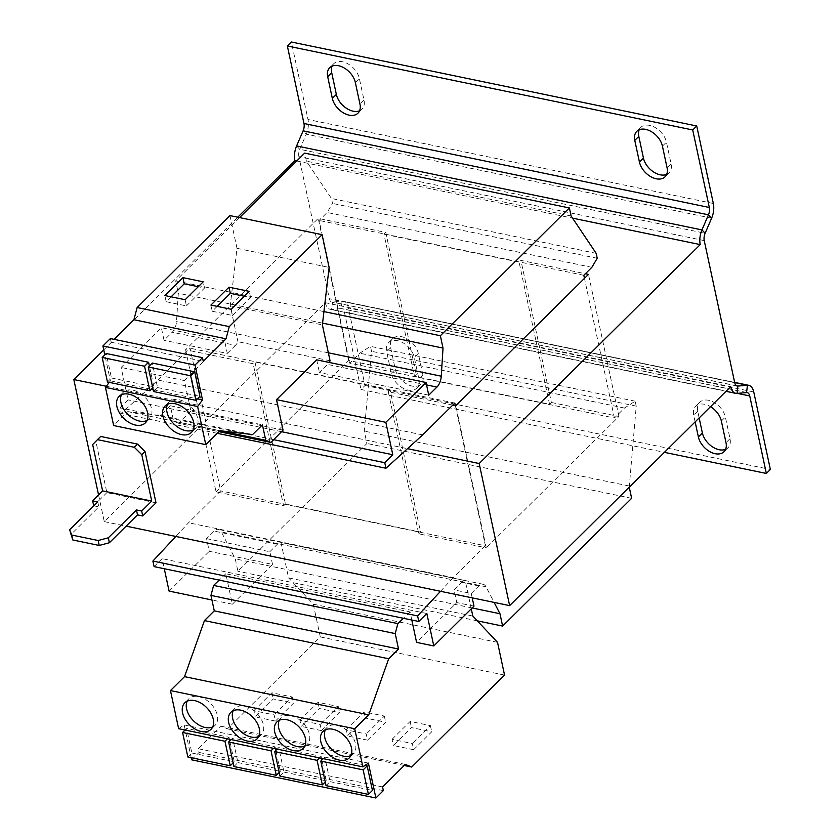 <?xml version="1.0" encoding="UTF-8"?>
<svg xmlns="http://www.w3.org/2000/svg" width="840" height="840" viewBox="0 0 840 840"><rect width="100%" height="100%" fill="white"/><g stroke="black" fill="none" stroke-linecap="round" stroke-linejoin="round"><path stroke-width="0.63" stroke-dasharray="4.2 3.15" d="M193.074 430.059A18.648 12.149 -134.7 0 0 195.436 428.431A18.648 12.149 -134.7 0 0 195.279 412.282A18.648 12.149 -134.7 0 0 179.004 399.745A18.648 12.149 -134.7 0 0 169.197 401.94A18.648 12.149 -134.7 0 0 167.548 404.292M147.011 420.515A18.648 12.149 -134.7 0 0 149.373 418.887A18.648 12.149 -134.7 0 0 149.216 402.738A18.648 12.149 -134.7 0 0 132.941 390.201A18.648 12.149 -134.7 0 0 123.133 392.395A18.648 12.149 -134.7 0 0 121.485 394.748M304.826 746.025A18.648 12.149 -134.7 0 0 307.199 744.398A18.648 12.149 -134.7 0 0 307.031 728.249A18.648 12.149 -134.7 0 0 290.766 715.712A18.648 12.149 -134.7 0 0 280.949 717.906A18.648 12.149 -134.7 0 0 279.3 720.258M350.889 755.57A18.648 12.149 -134.7 0 0 353.262 753.942A18.648 12.149 -134.7 0 0 353.094 737.793A18.648 12.149 -134.7 0 0 336.83 725.256A18.648 12.149 -134.7 0 0 327.012 727.45A18.648 12.149 -134.7 0 0 325.364 729.803M258.762 736.481A18.648 12.149 -134.7 0 0 261.135 734.864A18.648 12.149 -134.7 0 0 260.967 718.704A18.648 12.149 -134.7 0 0 244.703 706.167A18.648 12.149 -134.7 0 0 234.885 708.361A18.648 12.149 -134.7 0 0 233.237 710.714M212.698 726.936A18.648 12.149 -134.7 0 0 215.072 725.319A18.648 12.149 -134.7 0 0 214.904 709.159A18.648 12.149 -134.7 0 0 198.639 696.623A18.648 12.149 -134.7 0 0 188.822 698.817A18.648 12.149 -134.7 0 0 187.173 701.169M185.588 349.745L216.048 491.841L283.616 505.838L253.155 363.741L185.588 349.745L318.224 218.39L385.781 232.397L383.975 234.181L414.435 376.278L549.559 404.271L519.089 262.175L520.905 260.389L585.385 273.745M98.553 494.897L104.276 521.63L325.332 302.705L730.695 386.694M452.75 405.101L388.269 391.745L418.73 533.831L486.286 547.827L455.826 405.741M103.761 349.892L237.741 217.203M411.8 620.025L410.067 611.929L225.813 573.751L232.344 604.202L272.528 564.407L209.276 551.292L206.556 538.629L214.158 531.101A11.183 6.058 -78.3 0 1 218.421 529.41A11.183 6.058 -78.3 0 1 221.329 531.93L235.263 558.884L237.909 571.242L366.923 443.468L364.276 431.109L371.522 351.288L370.461 346.343L359.751 353.209L349.703 363.153L319.116 220.447L327.149 212.489L332.514 203.427L331.454 198.482L306.401 161.144L304.679 153.111M232.344 604.202L211.942 599.981M169.082 591.098L209.276 551.292M272.528 564.407L269.819 551.733L206.556 538.629M269.819 551.733L277.421 544.204A11.183 6.058 -78.3 0 1 280.98 542.451L465.234 580.629A11.183 6.058 -78.3 0 0 461.675 582.383L454.072 589.911L456.781 602.574L416.588 642.38M428.747 395.168L319.431 372.519L327.6 364.423A11.183 6.058 101.7 0 0 329.175 362.429M316.712 359.856L319.431 372.519M629.244 487.158L636.237 406.13L635.176 401.195L624.466 408.051L614.418 418.005L349.703 363.153M624.466 408.051L359.751 353.209M383.975 234.181L519.089 262.175M583.821 275.3L319.116 220.447M614.418 418.005L584.472 278.334M591.864 267.33L327.149 212.489M597.23 258.279L332.514 203.427M596.169 253.334L331.454 198.482M571.106 215.985L306.401 161.144M239.578 217.581L175.665 280.875L178.311 293.233L176.536 321.353A11.183 6.058 -78.3 0 1 172.221 332.22L164.041 340.316L161.322 327.653L121.139 367.458L128.089 399.893L120.047 407.852L121.243 413.417L157.941 380.058L190.103 348.222L220.689 490.928L188.538 522.774L175.812 536.445M323.935 311.598L175.665 280.875M322.581 323.127L178.311 293.233M330.078 360.801L237.951 341.723A11.183 6.058 101.7 0 1 235.473 345.334L172.221 332.22M283.048 430.112L190.922 411.022L184.391 380.562L224.584 340.767L227.304 353.43L164.041 340.316M227.304 353.43L235.473 345.334M224.584 340.767L161.322 327.653M184.391 380.562L121.139 367.458M281.516 431.687L128.089 399.893M273.693 439.688L120.047 407.852M217.214 433.304L121.243 413.417M422.656 434.91L157.941 380.058M454.808 403.064L190.103 348.222M388.269 391.745L390.075 389.949L420.536 532.045L285.421 504.042L254.961 361.956L253.155 363.741M390.075 389.949L254.961 361.956M455.364 405.647L485.405 545.779L220.689 490.928M485.405 545.779L453.243 577.615L188.538 522.774M453.243 577.615L440.517 591.297M154.088 566.622L162.131 558.663L164.283 568.743M426.836 613.515L162.131 558.663M473.981 606.144L456.781 602.574M472.206 597.86L471.261 593.481L454.072 589.911M471.261 593.481L478.874 585.942A11.183 6.058 -78.3 0 1 483.126 584.262A11.183 6.058 -78.3 0 1 486.034 586.782L494.109 602.396M472.143 607.961L235.263 558.884M477.33 620.844L237.909 571.242M631.638 498.32L366.923 443.468M628.981 485.961L364.276 431.109M636.237 406.13L371.522 351.288M635.176 401.195L370.461 346.343M418.73 533.831L420.536 532.045M285.421 504.042L283.616 505.838M549.559 404.271L551.365 402.476L520.905 260.389M216.048 491.841L348.684 360.486L416.241 374.483L385.781 232.397M416.241 374.483L414.435 376.278M551.365 402.476L618.923 416.472L486.286 547.827M296.719 160.997L572.554 218.148M618.923 416.472L588.462 274.386M348.684 360.486L318.224 218.39M704.246 240.618L298.893 156.629L329.354 298.725A7.455 4.032 -78.3 0 0 331.863 302.043A7.455 4.032 -78.3 0 0 332.514 302.085L342.08 301.256A14.921 8.075 101.7 0 1 343.381 301.329A14.921 8.075 101.7 0 1 348.39 307.976L365.012 385.487L360.99 389.466L664.409 452.34M737.005 393.414L331.653 309.425L341.219 308.595L342.08 301.256L734.685 382.599M736.606 385.812L332.514 302.085L331.653 309.425A14.921 8.075 -78.3 0 1 330.351 309.351A14.921 8.075 -78.3 0 1 325.332 302.705M737.363 393.382L344.379 311.955A7.455 4.032 101.7 0 0 341.87 308.637A7.455 4.032 101.7 0 0 341.219 308.595L746.571 392.584M365.012 385.487L770.364 469.476M418.299 353.43A16.779 10.941 -134.7 0 0 407.075 338.867A16.779 10.941 -134.7 0 0 392.669 338.646A16.779 10.941 -134.7 0 0 390.663 347.707L395.294 369.327A16.779 10.941 -134.7 0 0 406.518 383.901A16.779 10.941 -134.7 0 0 420.924 384.122A16.779 10.941 -134.7 0 0 422.93 375.06L418.299 353.43L414.278 357.42A16.779 10.941 -134.7 0 0 403.053 342.846A16.779 10.941 -134.7 0 0 388.647 342.626A16.779 10.941 -134.7 0 0 386.642 351.687L391.272 373.306A16.779 10.941 -134.7 0 0 402.497 387.881A16.779 10.941 -134.7 0 0 416.903 388.101A16.779 10.941 -134.7 0 0 418.908 379.04L414.278 357.42M725.602 449.327A16.779 10.941 -134.7 0 0 728.007 447.741A16.779 10.941 -134.7 0 0 730.023 438.69L725.382 417.06A16.779 10.941 -134.7 0 0 714.168 402.486A16.779 10.941 -134.7 0 0 699.751 402.276A16.779 10.941 -134.7 0 0 697.746 411.338L699.153 417.921M695.142 421.901L693.725 415.317A16.779 10.941 -134.7 0 1 695.74 406.256A16.779 10.941 -134.7 0 1 710.504 406.686M344.379 311.955L360.99 389.466M298.893 156.629A7.455 4.032 -78.3 0 1 299.754 149.289L306.264 134.201A14.921 8.075 101.7 0 0 307.996 119.511L291.375 42M666.666 174.416A16.779 10.941 -134.7 0 0 669.071 172.83A16.779 10.941 -134.7 0 0 671.087 163.769L666.446 142.149A16.779 10.941 -134.7 0 0 655.231 127.575A16.779 10.941 -134.7 0 0 640.815 127.365A16.779 10.941 -134.7 0 0 639.208 129.759M359.572 110.786A16.779 10.941 -134.7 0 0 361.988 109.2A16.779 10.941 -134.7 0 0 363.993 100.139L359.363 78.519A16.779 10.941 -134.7 0 0 348.138 63.945A16.779 10.941 -134.7 0 0 333.732 63.735A16.779 10.941 -134.7 0 0 332.125 66.129M229.982 215.597L236.996 248.335L230.244 305.792L237.951 341.723M230.244 305.792L322.371 324.881M190.922 411.022L178.868 423.36L218.883 431.655M178.868 423.36L173.618 421.197L170.31 405.752L160.472 415.485L127.712 411.621L113.642 425.544M109.242 382.368L110.386 380.835L104.822 354.869M110.365 338.572L111.153 342.258L114.093 339.35M107.457 382.001L111.479 378.021L106.218 353.493M111.479 378.021L153.857 386.799L149.373 365.915M110.386 380.835L151.316 389.308M153.122 389.687L197.379 398.853M153.521 391.545L157.542 387.566L152.281 363.038M157.542 387.566L199.92 396.344M111.153 342.258L203.28 361.347M236.996 248.335L329.123 267.425M173.618 421.197L219.776 430.763M170.31 405.752L262.427 424.841M160.472 415.485L252.599 434.574M127.712 411.621L219.839 430.7M153.857 386.799L152.733 387.901M410.067 611.929L403.421 618.282M225.813 573.751L219.166 580.115M471.272 608.822L465.234 580.629M472.826 616.056L288.572 577.878L280.98 542.451M191.636 759.822L199.091 752.441L198.303 748.755L221.046 726.232L227.462 728.868L320.303 636.92L313.288 604.18L288.572 577.878M178.637 728.7L184.159 724.941L191.184 757.691M279.972 776.087L283.994 772.107L278.733 747.579L277.179 749.123M321.531 758.31L321.111 756.357L278.733 747.579M283.994 772.107L326.371 780.885L321.899 760M368.413 763.119L184.159 724.941M326.036 785.631L330.057 781.651L324.796 757.124L323.243 758.667M364.991 765.45L324.796 757.124M330.057 781.651L372.435 790.429M383.344 790.619L199.091 752.441M382.557 786.933L198.303 748.755M405.3 764.411L221.046 726.232M404.208 765.492L227.462 728.868M413.627 749.7L393.362 745.5L411.453 727.587L431.718 731.787L413.627 749.7L412.304 743.526L392.038 739.326L393.362 745.5M367.563 740.155L347.298 735.956L365.389 718.043L385.655 722.243L367.563 740.155L366.24 733.981L345.975 729.782L347.298 735.956M504.556 675.098L320.303 636.92M497.532 642.359L313.288 604.18M233.909 766.542L237.93 762.562L232.669 738.034L231.116 739.578M275.468 748.766L275.048 746.812L232.669 738.034M237.93 762.562L280.308 771.341L275.835 750.456M187.845 756.998L191.867 753.018L186.606 728.49L185.052 730.034M229.404 739.221L228.984 737.268L186.606 728.49M191.867 753.018L234.245 761.796L229.772 740.912M321.5 730.611L301.235 726.411L319.326 708.498L339.591 712.698L321.5 730.611L320.177 724.437L299.911 720.237L301.235 726.411M275.447 721.067L255.171 716.867L273.262 698.953L293.528 703.154L275.447 721.067L274.113 714.893L253.848 710.693L255.171 716.867M280.308 771.341L279.195 772.443M275.048 746.812L273.494 748.356M234.245 761.796L233.132 762.899M228.984 737.268L227.43 738.812M326.371 780.885L325.258 781.988M321.111 756.357L319.557 757.9M106.334 386.274L407.505 448.675M104.276 521.63L126.136 526.155M155.999 502.824L106.869 492.65L95.876 441.368L100.695 436.464M93.828 505.827L98.826 506.867L70.697 534.723M93.608 505.785L106.869 492.65M92.663 444.56L95.876 441.368M97.766 501.921L98.826 506.867M253.848 710.693L271.94 692.779L292.205 696.98L274.113 714.893M292.205 696.98L293.528 703.154M271.94 692.779L273.262 698.953M299.911 720.237L318.003 702.324L338.268 706.524L320.177 724.437M338.268 706.524L339.591 712.698M318.003 702.324L319.326 708.498M345.975 729.782L364.067 711.869L384.332 716.069L366.24 733.981M384.332 716.069L385.655 722.243M364.067 711.869L365.389 718.043M392.038 739.326L410.13 721.413L430.395 725.613L412.304 743.526M430.395 725.613L431.718 731.787M410.13 721.413L411.453 727.587M171.097 296.835L166.173 301.718L164.85 295.533M166.173 301.718L186.438 305.918L185.115 299.733M186.438 305.918L204.53 288.005L198.272 286.713M204.53 288.005L203.207 281.831M217.161 306.38L212.237 311.262L210.914 305.078M212.237 311.262L232.502 315.462L231.178 309.278M232.502 315.462L250.593 297.549L244.335 296.247M250.593 297.549L249.27 291.375M277.421 544.204L214.158 531.101M426.552 384.919L327.6 364.423M328.356 352.81L176.536 321.353M478.874 585.942L461.675 582.383M486.034 586.782L221.329 531.93M734.716 382.715L329.354 298.725M753.753 391.965L348.39 307.976M296.604 145.929L299.754 149.289L705.117 233.279M711.627 218.179L306.264 134.201L303.114 130.84M713.349 203.501L307.996 119.511M363.993 100.139L359.971 104.118M355.341 82.498L359.363 78.519M671.087 163.769L667.065 167.748M662.424 146.129L666.446 142.149M697.746 411.338L693.725 415.317M730.023 438.69L726.001 442.669M721.361 421.04L725.382 417.06M390.663 347.707L386.642 351.687M391.272 373.306L395.294 369.327M422.93 375.06L418.908 379.04M195.436 428.431L191.425 432.411M149.373 418.887L145.362 422.877M280.949 717.906L276.938 721.885M327.012 727.45L323.001 731.43M234.885 708.361L230.874 712.341M188.822 698.817L184.81 702.797M483.126 584.262L218.421 529.41M737.216 386.032L331.863 302.043M726.012 391.325L330.351 309.351M734.643 382.399L343.381 301.329M747.222 392.616L341.87 308.637M215.072 725.319L211.05 729.299M261.135 734.864L257.113 738.843M353.262 753.942L349.241 757.932M307.199 744.398L303.177 748.388M123.133 392.395L119.112 396.375M169.197 401.94L165.175 405.919M361.988 109.2L357.966 113.18M333.732 63.735L329.711 67.715M669.071 172.83L665.049 176.809M640.815 127.365L636.804 131.345M728.007 447.741L723.986 451.731M699.751 402.276L695.74 406.256M420.924 384.122L416.903 388.101M392.669 338.646L388.647 342.626"/><path stroke-width="1.26" d="M181.608 434.616A18.648 12.149 -134.7 0 0 191.425 432.411A18.648 12.149 -134.7 0 0 191.258 416.262A18.648 12.149 -134.7 0 0 174.993 403.725A18.648 12.149 -134.7 0 0 165.175 405.919A18.648 12.149 -134.7 0 0 165.344 422.069A18.648 12.149 -134.7 0 0 181.608 434.616M167.548 404.292A18.648 12.149 -134.7 0 0 170.489 419.885A18.648 12.149 -134.7 0 0 185.63 430.637A18.648 12.149 -134.7 0 0 193.074 430.059M135.544 425.072A18.648 12.149 -134.7 0 0 145.362 422.877A18.648 12.149 -134.7 0 0 145.194 406.718A18.648 12.149 -134.7 0 0 128.93 394.181A18.648 12.149 -134.7 0 0 119.112 396.375A18.648 12.149 -134.7 0 0 119.28 412.524A18.648 12.149 -134.7 0 0 135.544 425.072M121.485 394.748A18.648 12.149 -134.7 0 0 124.425 410.34A18.648 12.149 -134.7 0 0 139.566 421.092A18.648 12.149 -134.7 0 0 147.011 420.515M286.744 719.691A18.648 12.149 -134.7 0 0 276.938 721.885A18.648 12.149 -134.7 0 0 277.095 738.034A18.648 12.149 -134.7 0 0 293.37 750.582A18.648 12.149 -134.7 0 0 303.177 748.388A18.648 12.149 -134.7 0 0 303.009 732.239A18.648 12.149 -134.7 0 0 286.744 719.691M279.3 720.258A18.648 12.149 -134.7 0 0 282.24 735.851A18.648 12.149 -134.7 0 0 297.381 746.602A18.648 12.149 -134.7 0 0 304.826 746.025M332.808 729.236A18.648 12.149 -134.7 0 0 323.001 731.43A18.648 12.149 -134.7 0 0 323.159 747.579A18.648 12.149 -134.7 0 0 339.433 760.126A18.648 12.149 -134.7 0 0 349.241 757.932A18.648 12.149 -134.7 0 0 349.072 741.773A18.648 12.149 -134.7 0 0 332.808 729.236M325.364 729.803A18.648 12.149 -134.7 0 0 328.304 745.395A18.648 12.149 -134.7 0 0 343.445 756.147A18.648 12.149 -134.7 0 0 350.889 755.57M240.681 710.147A18.648 12.149 -134.7 0 0 230.874 712.341A18.648 12.149 -134.7 0 0 231.032 728.49A18.648 12.149 -134.7 0 0 247.306 741.038A18.648 12.149 -134.7 0 0 257.113 738.843A18.648 12.149 -134.7 0 0 256.946 722.694A18.648 12.149 -134.7 0 0 240.681 710.147M233.237 710.714A18.648 12.149 -134.7 0 0 236.177 726.306A18.648 12.149 -134.7 0 0 251.317 737.058A18.648 12.149 -134.7 0 0 258.762 736.481M194.618 700.602A18.648 12.149 -134.7 0 0 184.81 702.797A18.648 12.149 -134.7 0 0 184.968 718.946A18.648 12.149 -134.7 0 0 201.243 731.493A18.648 12.149 -134.7 0 0 211.05 729.299A18.648 12.149 -134.7 0 0 210.882 713.15A18.648 12.149 -134.7 0 0 194.618 700.602M187.173 701.169A18.648 12.149 -134.7 0 0 190.113 716.762A18.648 12.149 -134.7 0 0 205.254 727.514A18.648 12.149 -134.7 0 0 212.698 726.936M126.136 526.155L509.639 605.619L730.695 386.694A14.921 8.075 101.7 0 0 735.703 393.341A14.921 8.075 101.7 0 0 737.005 393.414L746.571 392.584A7.455 4.032 -78.3 0 1 747.222 392.616A7.455 4.032 -78.3 0 1 749.731 395.945L737.363 393.382M407.505 448.675L479.178 463.522L700.235 244.597L572.554 218.148M452.75 405.101L455.826 405.741L588.462 274.386L585.385 273.745M211.942 599.981L169.082 591.098L164.283 568.743M584.472 278.334L583.821 275.3L591.864 267.33L597.23 258.279L596.169 253.334L571.106 215.985L569.384 207.953L440.37 335.727L443.016 348.086L441.252 376.205A11.183 6.058 -78.3 0 1 436.926 387.072L428.747 395.168L426.038 382.505L316.712 359.856L276.518 399.651L385.844 422.31L392.794 454.745L281.516 431.687M426.038 382.505L385.844 422.31M569.384 207.953L304.679 153.111L239.578 217.581M440.37 335.727L323.935 311.598M443.016 348.086L322.581 323.127M329.175 362.429A11.183 6.058 101.7 0 0 330.078 360.801L322.371 324.881L329.123 267.425L322.108 234.675L229.257 326.623L226.023 338.814L203.28 361.347L202.493 357.661L195.037 365.043L202.514 399.924L197.6 406.518L205.769 444.633L219.839 430.7L252.599 434.574L262.427 424.841L265.745 440.286L270.994 442.449L283.048 430.112L276.518 399.651M392.794 454.745L384.762 462.704L273.693 439.688M384.762 462.704L385.949 468.258L217.214 433.304M385.949 468.258L422.656 434.91L454.808 403.064L455.364 405.647M175.812 536.445L152.891 561.067L154.088 566.622L418.793 621.474L426.836 613.515L433.786 645.95L416.588 642.38L411.8 620.025M440.517 591.297L417.606 615.909L152.891 561.067M417.606 615.909L418.793 621.474M433.786 645.95L473.981 606.144L472.206 597.86M494.109 602.396L499.968 613.736L472.143 607.961M499.968 613.736L502.614 626.083L477.33 620.844M502.614 626.083L631.638 498.32L629.244 487.158M237.741 217.203L294.871 160.608L296.719 160.997M664.409 452.34L766.353 473.456L770.364 469.476L753.753 391.965A14.921 8.075 -78.3 0 0 748.734 385.319A14.921 8.075 -78.3 0 0 747.432 385.245L737.867 386.075A7.455 4.032 101.7 0 1 737.216 386.032A7.455 4.032 101.7 0 1 734.716 382.715L704.246 240.618A7.455 4.032 101.7 0 1 705.117 233.279L711.627 218.179L708.466 214.82L303.114 130.84L296.604 145.929A14.921 8.075 -78.3 0 0 294.871 160.608M699.153 417.921L702.376 432.957A16.779 10.941 -134.7 0 0 725.602 449.327M766.353 473.456L749.731 395.945M710.504 406.686A16.779 10.941 -134.7 0 1 721.361 421.04L726.001 442.669A16.779 10.941 -134.7 0 1 723.986 451.731A16.779 10.941 -134.7 0 1 709.579 451.511A16.779 10.941 -134.7 0 1 698.365 436.937L695.142 421.901M705.117 233.279L701.957 229.918A14.921 8.075 101.7 0 0 700.235 244.597M296.604 145.929L701.957 229.918L708.466 214.82A7.455 4.032 -78.3 0 0 709.327 207.48L692.706 129.969L287.354 45.98L303.975 123.491A7.455 4.032 101.7 0 1 303.114 130.84M692.706 129.969L696.727 125.99L713.349 203.501A14.921 8.075 -78.3 0 1 711.627 218.179M696.727 125.99L291.375 42L287.354 45.98M639.208 129.759A16.779 10.941 -134.7 0 0 638.809 136.416L643.44 158.046A16.779 10.941 -134.7 0 0 666.666 174.416M332.125 66.129A16.779 10.941 -134.7 0 0 331.727 72.796L336.357 94.416A16.779 10.941 -134.7 0 0 359.572 110.786M639.429 162.026L634.788 140.406A16.779 10.941 -134.7 0 1 636.804 131.345A16.779 10.941 -134.7 0 1 651.21 131.555A16.779 10.941 -134.7 0 1 662.424 146.129L667.065 167.748A16.779 10.941 -134.7 0 1 665.049 176.809A16.779 10.941 -134.7 0 1 650.643 176.6A16.779 10.941 -134.7 0 1 639.429 162.026L643.44 158.046M332.336 98.395L327.705 76.776A16.779 10.941 -134.7 0 1 329.711 67.715A16.779 10.941 -134.7 0 1 344.117 67.924A16.779 10.941 -134.7 0 1 355.341 82.498L359.971 104.118A16.779 10.941 -134.7 0 1 357.966 113.18A16.779 10.941 -134.7 0 1 343.56 112.97A16.779 10.941 -134.7 0 1 332.336 98.395L336.357 94.416M218.883 431.655L270.994 442.449M205.769 444.633L113.642 425.544L105.473 387.429L109.242 382.368M104.822 354.869L102.911 345.954L110.365 338.572L202.493 357.661M114.093 339.35L133.906 319.725L137.13 307.534L229.982 215.597L322.108 234.675M149.373 365.915L148.596 362.271L106.218 353.493L102.197 357.473L144.575 366.251L149.835 390.779L107.457 382.001L102.197 357.473M102.911 345.954L195.037 365.043M151.316 389.308L153.122 389.687M197.379 398.853L202.514 399.924M195.899 400.323L199.92 396.344L194.659 371.816L152.281 363.038L148.26 367.017L190.638 375.795L195.899 400.323L153.521 391.545L148.26 367.017M105.473 387.429L197.6 406.518M133.906 319.725L226.023 338.814M137.13 307.534L229.257 326.623M210.914 305.078L231.178 309.278L249.27 291.375L228.995 287.175L210.914 305.078M164.85 295.533L185.115 299.733L203.207 281.831L182.931 277.631L164.85 295.533M219.776 430.763L265.745 440.286M152.733 387.901L149.835 390.779M148.596 362.271L144.575 366.251M194.659 371.816L190.638 375.795M403.421 618.282L397.866 623.606L213.612 585.428L210.966 595.413L214.274 610.859L204.446 620.592L184.527 676.651L170.457 690.575L178.637 728.7L362.88 766.878L368.413 763.119L375.889 798L383.344 790.619L382.557 786.933L405.3 764.411L411.716 767.046L504.556 675.098L497.532 642.359L472.826 616.056L471.272 608.822M219.166 580.115L213.612 585.428M397.866 623.606L395.22 633.591L398.528 649.037L388.7 658.77L368.781 714.819L354.711 728.752L362.88 766.878M191.184 757.691L191.636 759.822L375.889 798M321.899 760L321.531 758.31M368.413 794.409L326.036 785.631L320.775 761.103L363.153 769.881L368.413 794.409L372.435 790.429L367.175 765.901L364.991 765.45M411.716 767.046L404.208 765.492M395.22 633.591L210.966 595.413M398.528 649.037L214.274 610.859M388.7 658.77L204.446 620.592M368.781 714.819L184.527 676.651M354.711 728.752L170.457 690.575M275.835 750.456L275.468 748.766M229.772 740.912L229.404 739.221M271.026 750.792L276.286 775.32L233.909 766.542L228.648 742.014L271.026 750.792L273.494 748.356M279.195 772.443L276.286 775.32M231.116 739.578L228.648 742.014M224.963 741.248L230.223 765.775L187.845 756.998L182.584 732.47L224.963 741.248L227.43 738.812M233.132 762.899L230.223 765.775M185.052 730.034L182.584 732.47M317.09 760.337L322.35 784.865L279.972 776.087L274.712 751.558L317.09 760.337L319.557 757.9M325.258 781.988L322.35 784.865M277.179 749.123L274.712 751.558M367.175 765.901L363.153 769.881M323.243 758.667L320.775 761.103M98.553 494.897L73.815 379.533L106.334 386.274M509.639 605.619L479.178 463.522M134.327 447.29L137.54 444.098L145.016 451.553L141.792 454.734L134.327 447.29L97.482 439.645L92.663 444.56L102.596 490.886L151.725 501.07L141.792 454.734M137.519 514.878L109.389 542.745L99.225 545.454L98.165 540.509L108.329 537.8L136.458 509.943L137.519 514.878L142.737 515.96L155.999 502.824L145.016 451.553M137.54 444.098L100.695 436.464L97.482 439.645M73.815 379.533L103.761 349.892M98.165 540.509L71.757 535.038L72.817 539.984L69.636 529.788L97.766 501.921L92.547 500.84L102.596 490.886M136.458 509.943L141.677 511.025L151.725 501.07M69.636 529.788L71.757 535.038M99.225 545.454L72.817 539.984M92.547 500.84L93.828 505.827M142.737 515.96L141.677 511.025M108.329 537.8L109.389 542.745M198.272 286.713L184.254 283.805L171.097 296.835M184.254 283.805L182.931 277.631M244.335 296.247L230.317 293.349L217.161 306.38M230.317 293.349L228.995 287.175M436.926 387.072L426.552 384.919M441.252 376.205L328.356 352.81M746.571 392.584L747.432 385.245L734.685 382.599M737.005 393.414L737.867 386.075L736.606 385.812M709.327 207.48L303.975 123.491M331.727 72.796L327.705 76.776M638.809 136.416L634.788 140.406M698.365 436.937L702.376 432.957M735.703 393.341L726.012 391.325M748.734 385.319L734.643 382.399"/></g></svg>
